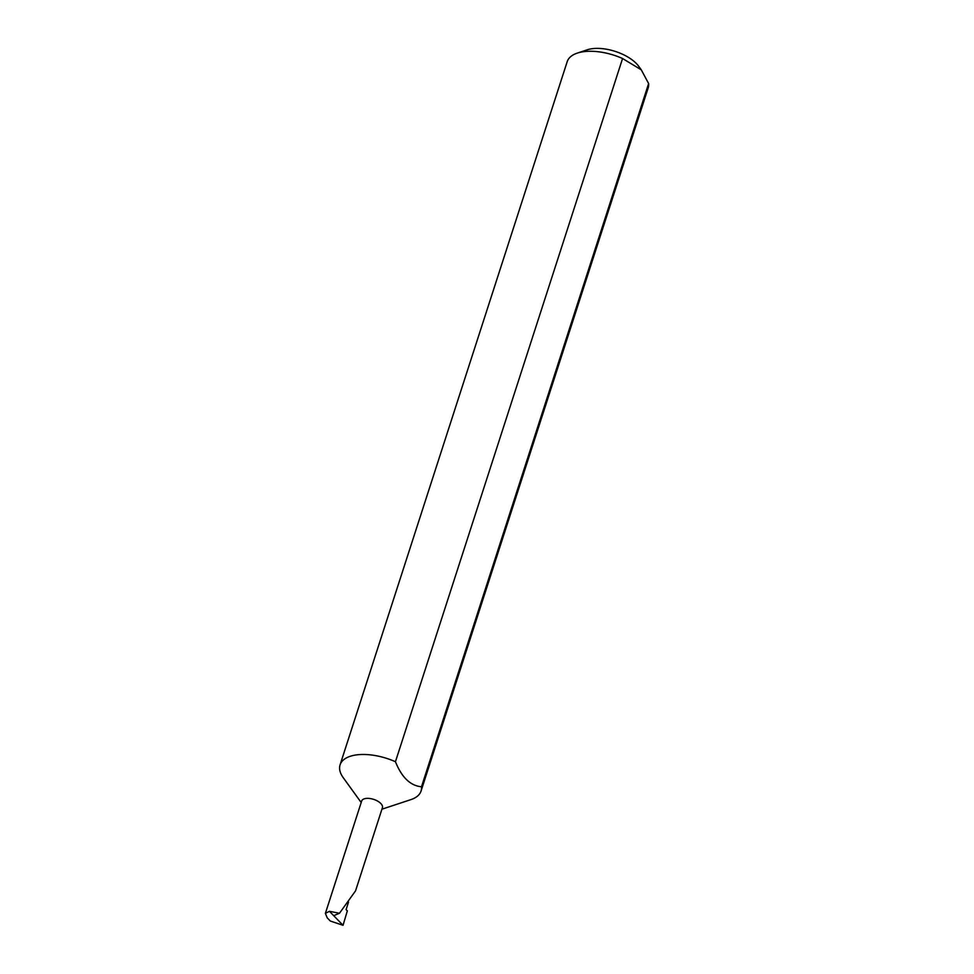 <?xml version="1.0" encoding="UTF-8"?>
<svg xmlns="http://www.w3.org/2000/svg" width="974" height="974" viewBox="0 0 974 974"><rect width="100%" height="100%" fill="white"/><g stroke="black" fill="none" stroke-linecap="round" stroke-linejoin="round"><path stroke-width="1.46" d="M382.405 807.714A10.897 5.247 -162.1 0 0 377.522 801.042A10.897 5.247 -162.1 0 0 365.895 798.461A10.897 5.247 -162.1 0 0 361.671 801.018L325.377 913.381L327.24 917.861L330.332 921.039L343.043 925.3L329.443 911.299L339.476 913.259L355.547 890.857L382.405 807.714M381.918 809.199L410.931 799.605A42.552 20.503 -162.1 0 0 421.06 791.034A42.552 20.503 -162.1 0 0 421.498 786.761C410.431 785.774 401.751 777.435 395.444 761.729A42.552 20.503 -162.1 0 0 356.557 754.887A42.552 20.503 -162.1 0 0 340.072 764.882A42.552 20.503 -162.1 0 0 343.274 777.751L361.184 802.503M421.06 791.034L648.197 87.83A42.552 20.503 -162.1 0 0 648.623 83.545L641.282 69.848L622.569 58.513A42.552 20.503 -162.1 0 0 583.694 51.683A42.552 20.503 -162.1 0 0 577.338 53.095L587.371 49.771A32.337 15.584 17.9 0 1 592.204 48.7A32.337 15.584 17.9 0 1 638.786 66.378L641.294 69.836M622.569 58.513L395.444 761.729M577.338 53.095A42.552 20.503 -162.1 0 0 567.197 61.666L340.072 764.882M343.043 925.3L347.341 910.836L346.087 909.631L348.534 902.07M339.476 913.259L333.717 915.694M329.443 911.299L325.377 913.381M648.623 83.545L421.498 786.761"/></g></svg>
